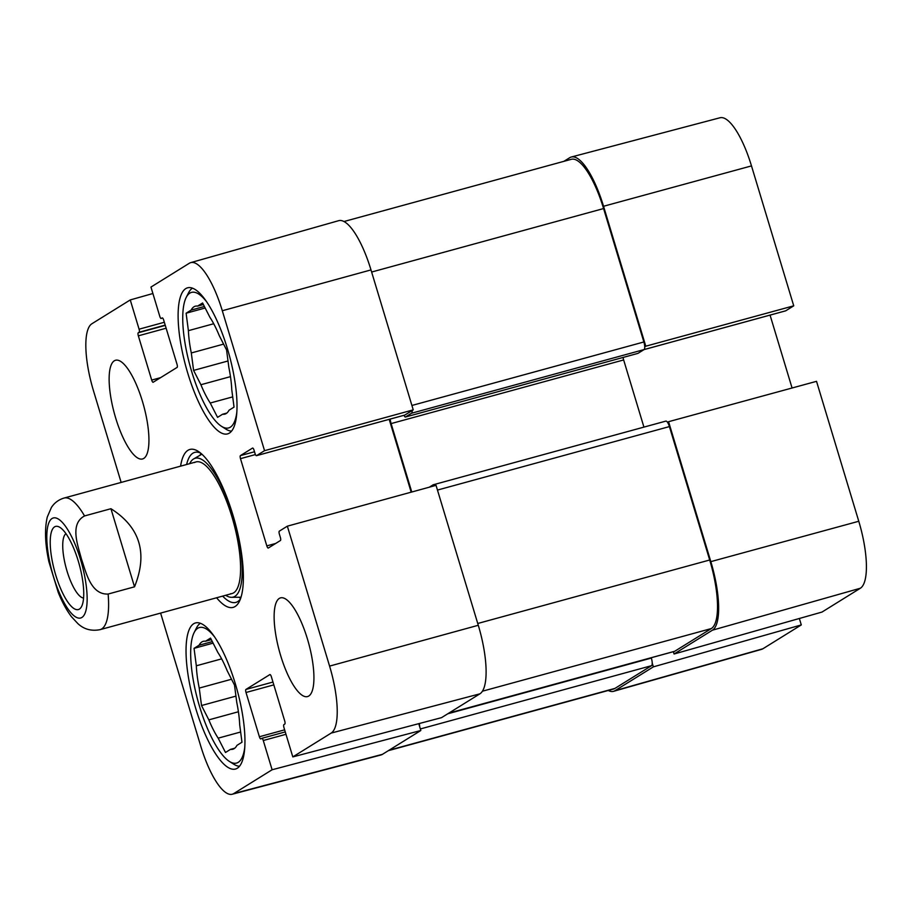 <?xml version="1.0" encoding="UTF-8"?>
<svg xmlns="http://www.w3.org/2000/svg" width="912" height="912" viewBox="0 0 912 912"><rect width="100%" height="100%" fill="white"/><g stroke="black" fill="none" stroke-linecap="round" stroke-linejoin="round"><path stroke-width="1.37" d="M860.358 588.24A59.998 17.784 -105.3 0 0 858.773 521.265L816.525 381.33L668.576 421.697L710.824 561.632A61.4 18.194 74.7 0 1 712.443 630.181L674.071 654.007L821.997 612.066L860.358 588.24L712.443 630.181M613.571 691.319L761.52 649.367A59.998 17.784 -105.3 0 0 762.922 648.751L801.295 624.925L653.368 666.854L614.996 690.68A61.4 18.194 74.7 0 1 613.571 691.319A61.4 18.194 74.7 0 1 608.27 690.475M751.488 165.904A59.998 17.784 -105.3 0 0 720.001 117.762L571.311 157.012A61.4 18.194 74.7 0 1 603.539 206.272L645.776 346.195L793.736 305.828L751.488 165.904L603.539 206.272M563.867 161.344L569.783 157.673A61.4 18.194 74.7 0 1 571.311 157.012M673.375 651.67L674.071 654.007M799.345 618.484L801.295 624.925M653.368 666.854L652.217 663.047M793.736 305.828L785.711 310.81A2.725 0.809 74.7 0 1 785.654 310.844A2.725 0.809 74.7 0 1 785.574 310.855M644.738 346.845L645.776 346.195M668.576 421.697L667.527 422.347M770.059 315.107L792.072 387.999M244.781 747.213A70.27 20.828 74.7 0 1 229.414 761.44A70.27 20.828 74.7 0 1 199.625 706.709A70.27 20.828 74.7 0 1 194.142 632.563L196.525 627.878A74.362 22.036 74.7 0 1 200.412 623.295M239.525 766.228A74.362 22.036 74.7 0 1 233.848 764.256L229.414 761.44M236.846 412.087A70.27 20.828 74.7 0 1 221.479 426.303A70.27 20.828 74.7 0 1 191.691 371.583A70.27 20.828 74.7 0 1 186.208 297.437L188.59 292.752A74.362 22.036 74.7 0 1 192.478 288.169M231.591 431.091A74.362 22.036 74.7 0 1 225.914 429.13L221.479 426.303M238.853 597.246A77.771 23.051 -105.3 0 0 240.665 598.318M201.016 453.424A77.771 23.051 -105.3 0 0 199.99 455.27M225.686 595.274A71.968 21.329 -105.3 0 0 231.58 597.326A71.968 21.329 -105.3 0 0 233.05 515.987A71.968 21.329 -105.3 0 0 193.686 458.907A71.968 21.329 -105.3 0 0 189.662 463.672M230.497 593.746A68.229 20.212 -105.3 0 0 231.887 516.648A68.229 20.212 -105.3 0 0 194.575 462.532M238.408 711.759L208.837 719.864L201.518 705.535L199.238 688.081L231.534 679.246M201.518 705.535L235.946 696.118M221.65 658.863L196.331 665.794L194.051 648.352L213.1 643.131M211.31 639.643L205.496 641.239L210.535 638.115L217.843 652.433A55.94 16.576 74.7 0 1 227.179 670.73L234.498 685.06L236.778 702.514A55.94 16.576 74.7 0 1 239.696 724.801L241.976 742.243L236.938 745.366A55.94 16.576 74.7 0 1 232.777 749.254A55.94 16.576 74.7 0 1 230.519 749.356L225.492 752.48L218.173 738.161L240.631 732.005M194.051 648.352L199.078 645.229L212.314 641.603M234.772 748.193L230.519 749.356M194.142 632.563A70.27 20.828 74.7 0 1 214.616 636.986M199.078 645.229A55.94 16.576 74.7 0 1 203.239 641.341A55.94 16.576 74.7 0 1 205.496 641.239M218.173 738.161A55.94 16.576 74.7 0 1 208.837 719.864M199.238 688.081A55.94 16.576 74.7 0 1 196.331 665.794M230.485 376.633L200.902 384.727L193.595 370.409L191.303 352.955L223.6 344.12M193.595 370.409L228.011 360.981M213.716 323.737L188.396 330.668L186.116 313.215L205.166 308.005M203.387 304.517L197.573 306.101L202.601 302.978L209.908 317.308A55.94 16.576 74.7 0 1 219.256 335.605L226.564 349.934L228.844 367.376A55.94 16.576 74.7 0 1 231.762 389.663L234.042 407.117L229.015 410.24A55.94 16.576 74.7 0 1 224.842 414.128A55.94 16.576 74.7 0 1 222.585 414.23L217.558 417.354L210.239 403.024L232.697 396.88M186.116 313.215L191.144 310.091L204.379 306.466M226.849 413.068L222.585 414.23M186.208 297.437A70.27 20.828 74.7 0 1 206.682 301.849M191.144 310.091A55.94 16.576 74.7 0 1 195.305 306.204A55.94 16.576 74.7 0 1 197.573 306.101M210.239 403.024A55.94 16.576 74.7 0 1 200.902 384.727M191.303 352.955A55.94 16.576 74.7 0 1 188.396 330.668M418.768 723.661L420.831 730.501L272.107 769.762L233.734 793.588A59.998 17.784 74.7 0 1 232.241 794.238A59.998 17.784 74.7 0 1 200.754 746.096L160.603 613.092M121.148 482.425L93.469 390.735A59.998 17.784 74.7 0 1 91.884 323.76L130.256 299.934L152.897 293.516M272.107 769.762L263.272 740.51A2.725 0.809 -105.3 0 0 261.835 738.321A2.725 0.809 -105.3 0 0 261.767 738.355L260.878 738.902A2.725 0.809 74.7 0 1 260.809 738.937A2.725 0.809 74.7 0 1 259.384 736.748L246.012 692.493A2.725 0.809 74.7 0 1 245.944 689.438L269.861 674.595A2.725 0.809 74.7 0 1 269.929 674.561A2.725 0.809 74.7 0 1 271.366 676.75L284.726 721.004A2.725 0.809 74.7 0 1 284.795 724.06L283.906 724.607A2.725 0.809 -105.3 0 0 283.974 727.662L292.809 756.903L441.533 717.653L479.906 693.827A61.4 18.194 -105.3 0 0 478.287 625.279L436.039 485.344L287.348 526.167L279.323 531.149A2.725 0.809 -105.3 0 0 279.391 534.193L280.372 537.453A2.725 0.809 74.7 0 1 280.451 540.497L268.31 548.032A2.725 0.809 74.7 0 1 268.253 548.066A2.725 0.809 74.7 0 1 266.817 545.878L240.483 458.656A2.725 0.809 74.7 0 1 240.415 455.612L252.544 448.077A2.725 0.809 74.7 0 1 252.613 448.054A2.725 0.809 74.7 0 1 254.049 450.243L255.029 453.492A2.725 0.809 -105.3 0 0 256.466 455.681A2.725 0.809 -105.3 0 0 256.534 455.647L264.548 450.676L413.239 409.853L370.99 269.918A61.4 18.194 -105.3 0 0 338.671 220.681L190.722 262.633A59.998 17.784 74.7 0 1 222.3 310.741L264.548 450.676M232.241 794.238L380.931 754.988A61.4 18.194 -105.3 0 0 382.459 754.327L420.831 730.501M413.239 409.853L404.848 415.051A2.725 0.809 74.7 0 1 404.791 415.085A2.725 0.809 74.7 0 1 404.711 415.097M389.196 419.349L411.175 492.172M235.307 683.681A75.73 22.447 74.7 0 1 235.49 769.033A75.73 22.447 74.7 0 1 193.846 701.909A75.73 22.447 74.7 0 1 195.499 622.942A75.73 22.447 74.7 0 1 235.307 683.681M227.373 348.555A75.73 22.447 74.7 0 1 227.555 433.895A75.73 22.447 74.7 0 1 185.923 366.784A75.73 22.447 74.7 0 1 187.576 287.816A75.73 22.447 74.7 0 1 227.373 348.555M307.412 638.913A51.163 15.162 74.7 0 1 307.526 696.574A51.163 15.162 74.7 0 1 279.403 651.225A51.163 15.162 74.7 0 1 280.52 597.873A51.163 15.162 74.7 0 1 307.412 638.913M142.42 401.303A51.163 15.162 74.7 0 1 142.546 458.964A51.163 15.162 74.7 0 1 114.41 413.615A51.163 15.162 74.7 0 1 115.528 360.263A51.163 15.162 74.7 0 1 142.42 401.303M186.618 464.504A77.771 23.051 74.7 0 1 194.769 452.375A77.771 23.051 74.7 0 1 200.526 453.025M240.46 598.91A77.771 23.051 74.7 0 1 235.832 602.41A77.771 23.051 74.7 0 1 222.642 596.117M216.6 597.759A81.875 24.259 -105.3 0 0 239.332 601.498A81.875 24.259 -105.3 0 0 234.931 522.017A81.875 24.259 -105.3 0 0 198.246 451.36A81.875 24.259 -105.3 0 0 180.587 466.157M161.219 318.516A2.725 0.809 -105.3 0 0 161.287 318.482L161.219 318.516A2.725 0.809 -105.3 0 1 159.782 316.327L150.959 287.075L189.331 263.249A59.998 17.784 74.7 0 1 190.722 262.633M161.287 318.482L162.176 317.935A2.725 0.809 74.7 0 1 162.245 317.9A2.725 0.809 74.7 0 1 163.681 320.089L177.042 364.355A2.725 0.809 74.7 0 1 177.11 367.399L153.193 382.242A2.725 0.809 74.7 0 1 153.136 382.276A2.725 0.809 74.7 0 1 151.7 380.087L138.339 335.833A2.725 0.809 74.7 0 1 138.259 332.777L139.16 332.23A2.725 0.809 -105.3 0 0 139.08 329.186L130.256 299.934M287.348 526.167L329.585 666.102A59.998 17.784 74.7 0 1 331.181 733.077L292.809 756.903M419.281 723.524A6.817 2.018 74.7 0 1 419.68 726.693M429.335 487.179L433.12 484.831A6.817 2.018 74.7 0 1 433.291 484.762A6.817 2.018 74.7 0 1 434.773 485.697M390.256 419.064A6.817 2.018 -105.3 0 0 391.111 423.59L411.768 492.013M412.19 410.491A6.817 2.018 74.7 0 1 411.506 413.239L405.441 417.012A2.725 0.809 74.7 0 1 405.373 417.035A2.725 0.809 74.7 0 1 404.084 415.279M388.375 750.656L613.468 689.05A61.4 18.194 -105.3 0 0 614.95 688.4L651.533 665.68A6.817 2.018 -105.3 0 0 651.35 658.065L651.248 657.734M674.39 651.373A6.817 2.018 -105.3 0 0 674.572 651.35A6.817 2.018 -105.3 0 0 674.732 651.271L711.314 628.562A61.4 18.194 -105.3 0 0 709.696 560.002L669.419 426.588A6.817 2.018 -105.3 0 0 665.828 421.116A6.817 2.018 -105.3 0 0 665.669 421.184M643.929 427.112L623.648 359.944A6.817 2.018 74.7 0 1 623.056 357.458M637.841 353.4A2.725 0.809 -105.3 0 0 637.921 353.389A2.725 0.809 -105.3 0 0 637.978 353.366L644.054 349.592A6.817 2.018 -105.3 0 0 643.872 341.977L603.584 208.552A61.4 18.194 -105.3 0 0 571.311 159.304L343.984 221.525M83.585 598.033A33.55 9.941 74.7 0 1 66.188 568.199A33.55 9.941 74.7 0 1 65.972 533.668M78.25 560.983A43.092 12.768 -105.3 0 0 59.987 527.421A43.092 12.768 -105.3 0 0 54.663 571.357A43.092 12.768 -105.3 0 0 81.613 606.457A43.092 12.768 -105.3 0 0 78.25 560.983M134.52 586.815L108.129 594.043C90.812 594.863 86.059 572.36 81.464 559.056C77.93 545.467 69.426 524.001 84.554 515.941L110.945 508.714C140.117 527.273 147.983 553.31 134.52 586.815L110.945 508.714M84.554 515.941A68.229 20.212 74.7 0 0 64.045 498.055C58.573 499.73 54.355 502.877 51.391 507.494L47.299 516.99C44.494 528.949 45.03 543.848 48.883 561.701L58.254 592.458C62.176 602.194 66.61 610.31 71.546 616.82L77.885 623.626C83.995 629.314 91.394 631.332 100.069 629.656L232.058 593.541M710.824 561.632L858.773 521.265M614.996 690.68L762.922 648.751M411.506 413.239L785.711 310.81M201.335 453.697A77.235 22.891 -105.3 0 0 200.594 454.928M239.548 597.235A77.235 22.891 -105.3 0 0 240.802 597.919M275.72 543.438L266.817 545.878M255.44 454.564L240.483 458.656M254.505 451.759L240.415 455.612M404.848 415.051L256.534 455.647M160.603 377.648L151.7 380.087M166.132 328.217L138.339 335.833M165.277 325.39L138.259 332.777M165.186 325.105L139.16 332.23M164.331 322.267L139.08 329.186M272.962 682.051L245.944 689.438M273.817 684.878L246.012 692.493M285.98 734.297L263.272 740.51M261.835 738.321L285.262 731.914L261.904 738.31M284.635 729.839L259.384 736.748M370.99 269.918L222.3 310.741M479.906 693.827L331.181 733.077M478.287 625.279L329.585 666.102M382.459 754.327L233.734 793.588M614.95 688.4L389.082 750.223M651.533 665.68L420.364 728.95M651.35 658.065L447.746 713.788M674.732 651.271L448.875 713.093M711.314 628.562L482.425 691.205M709.696 560.002L477.74 623.489M669.419 426.588L437.464 490.075M623.648 359.944L391.111 423.59M637.978 353.366L405.441 417.012M643.872 341.977L411.916 405.464M603.584 208.552L371.629 272.038M52.041 518.518A51.847 15.367 74.7 0 1 80.541 559.558A51.847 15.367 74.7 0 1 81.909 617.447A51.847 15.367 74.7 0 1 53.409 576.407A51.847 15.367 74.7 0 1 52.041 518.518M108.129 594.043A68.229 20.212 74.7 0 1 100.069 629.656M644.043 349.604L785.654 310.844M231.58 597.326L241.03 597.223M193.686 458.907L201.883 454.187M404.791 415.085L256.466 455.681M448.795 713.138L674.572 651.35M433.291 484.762L665.828 421.116M405.373 417.035L637.921 353.389M64.045 498.055L196.034 461.928"/></g></svg>
